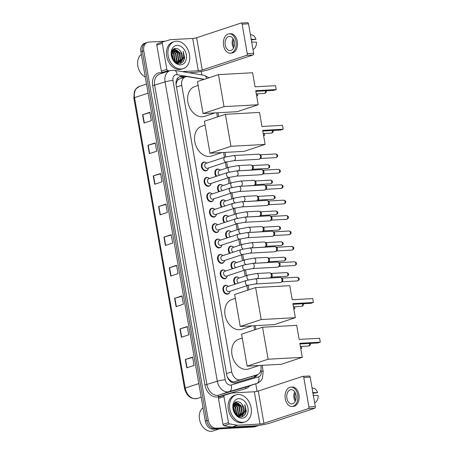 <?xml version="1.0" encoding="UTF-8"?>
<svg xmlns="http://www.w3.org/2000/svg" width="454" height="454" viewBox="0 0 454 454"><rect width="100%" height="100%" fill="white"/><g stroke="black" fill="none" stroke-linecap="round" stroke-linejoin="round"><path stroke-width="0.68" d="M216.11 176.356A4.557 3.365 -108.3 0 1 216.921 169.177A4.557 3.365 -108.3 0 1 217.574 169.053A4.557 3.365 -108.3 0 1 219.072 169.382M218.8 191.77A4.557 3.365 -108.3 0 1 219.611 184.585A4.557 3.365 -108.3 0 1 220.264 184.466A4.557 3.365 -108.3 0 1 221.762 184.795M221.49 207.177A4.557 3.365 -108.3 0 1 222.301 199.998A4.557 3.365 -108.3 0 1 222.954 199.874A4.557 3.365 -108.3 0 1 224.452 200.203M224.18 222.591A4.557 3.365 -108.3 0 1 224.991 215.412A4.557 3.365 -108.3 0 1 225.644 215.287A4.557 3.365 -108.3 0 1 227.142 215.616M226.869 238.004A4.557 3.365 -108.3 0 1 227.681 230.825A4.557 3.365 -108.3 0 1 228.334 230.7A4.557 3.365 -108.3 0 1 229.832 231.029M229.559 253.411A4.557 3.365 -108.3 0 1 230.371 246.233A4.557 3.365 -108.3 0 1 231.024 246.113A4.557 3.365 -108.3 0 1 232.522 246.437M232.249 268.825A4.557 3.365 -108.3 0 1 233.061 261.646A4.557 3.365 -108.3 0 1 233.714 261.521A4.557 3.365 -108.3 0 1 235.212 261.85M234.939 284.238A4.557 3.365 -108.3 0 1 235.751 277.059A4.557 3.365 -108.3 0 1 236.403 276.934A4.557 3.365 -108.3 0 1 237.902 277.263M210.611 184.761A4.557 3.365 -108.3 0 1 209.005 186.202A4.557 3.365 -108.3 0 1 208.352 186.327A4.557 3.365 -108.3 0 1 204.255 182.502A4.557 3.365 -108.3 0 1 206.144 177.548A4.557 3.365 -108.3 0 1 206.797 177.429A4.557 3.365 -108.3 0 1 208.295 177.752M213.301 200.169A4.557 3.365 -108.3 0 1 211.695 201.616A4.557 3.365 -108.3 0 1 211.042 201.741A4.557 3.365 -108.3 0 1 206.945 197.916A4.557 3.365 -108.3 0 1 208.834 192.961A4.557 3.365 -108.3 0 1 209.487 192.837A4.557 3.365 -108.3 0 1 210.985 193.166M215.991 215.582A4.557 3.365 -108.3 0 1 214.384 217.029A4.557 3.365 -108.3 0 1 213.732 217.154A4.557 3.365 -108.3 0 1 209.635 213.323A4.557 3.365 -108.3 0 1 211.524 208.375A4.557 3.365 -108.3 0 1 212.177 208.25A4.557 3.365 -108.3 0 1 213.675 208.579M218.68 230.995A4.557 3.365 -108.3 0 1 217.074 232.442A4.557 3.365 -108.3 0 1 216.422 232.561A4.557 3.365 -108.3 0 1 212.324 228.737A4.557 3.365 -108.3 0 1 214.214 223.782A4.557 3.365 -108.3 0 1 214.867 223.663A4.557 3.365 -108.3 0 1 216.365 223.992M207.921 169.348A4.557 3.365 -108.3 0 1 206.315 170.795A4.557 3.365 -108.3 0 1 205.662 170.914A4.557 3.365 -108.3 0 1 201.565 167.089A4.557 3.365 -108.3 0 1 203.454 162.14A4.557 3.365 -108.3 0 1 204.107 162.016A4.557 3.365 -108.3 0 1 205.605 162.345M221.37 246.403A4.557 3.365 -108.3 0 1 219.764 247.85A4.557 3.365 -108.3 0 1 219.112 247.975A4.557 3.365 -108.3 0 1 215.014 244.15A4.557 3.365 -108.3 0 1 216.904 239.196A4.557 3.365 -108.3 0 1 217.557 239.071A4.557 3.365 -108.3 0 1 219.055 239.4M224.06 261.816A4.557 3.365 -108.3 0 1 222.454 263.263A4.557 3.365 -108.3 0 1 221.802 263.388A4.557 3.365 -108.3 0 1 217.704 259.563A4.557 3.365 -108.3 0 1 219.594 254.609A4.557 3.365 -108.3 0 1 220.247 254.484A4.557 3.365 -108.3 0 1 221.745 254.813M226.75 277.229A4.557 3.365 -108.3 0 1 225.144 278.677A4.557 3.365 -108.3 0 1 224.492 278.796A4.557 3.365 -108.3 0 1 220.394 274.971A4.557 3.365 -108.3 0 1 222.284 270.022A4.557 3.365 -108.3 0 1 222.937 269.897A4.557 3.365 -108.3 0 1 224.435 270.226M229.44 292.643A4.557 3.365 -108.3 0 1 227.834 294.09A4.557 3.365 -108.3 0 1 227.182 294.209A4.557 3.365 -108.3 0 1 223.084 290.384A4.557 3.365 -108.3 0 1 224.974 285.43A4.557 3.365 -108.3 0 1 225.627 285.311A4.557 3.365 -108.3 0 1 227.125 285.634M203.982 79.422L187.82 76.709A8.547 6.311 71.7 0 0 186.685 76.641A8.547 6.311 71.7 0 0 185.459 76.874A8.547 6.311 71.7 0 0 181.742 85.341L231.75 371.866A8.547 6.311 71.7 0 0 240.694 379.669L257.083 374.805A8.547 6.311 71.7 0 0 257.219 374.766A8.547 6.311 71.7 0 0 260.937 366.299L260.783 365.408M227.965 378.432A2.849 2.105 71.7 0 0 229.003 379.283L230.564 380.679C231.909 381.718 233.311 382.035 234.769 381.632L257.219 374.766M185.459 76.874L179.682 78.786L178.059 79.847L177.003 81.351A2.849 2.105 71.7 0 0 176.146 83.984A8.547 1.129 170.1 0 0 176.021 83.99M176.146 83.984L176.175 84.126A8.547 6.311 -108.3 0 1 177.003 81.351M229.003 379.283A8.547 6.311 -108.3 0 1 227.227 376.65L227.25 376.792A2.849 2.105 71.7 0 0 227.272 376.888M227.085 376.343L227.227 376.65M254.581 329.865L253.86 325.739M247.657 290.197L246.874 285.691M245.188 276.038L244.184 270.283M242.498 260.624L241.494 254.87M239.808 245.217L238.804 239.457M237.119 229.803L236.114 224.043M234.429 214.39L233.424 208.636M231.739 198.977L230.734 193.222M229.049 183.569L228.044 177.809M226.359 168.156L225.354 162.401M224.463 157.294L223.623 152.482M217.421 116.939L216.7 112.813M185.26 76.942L182.236 76.431A8.547 6.311 71.7 0 0 181.101 76.368A8.547 6.311 71.7 0 0 179.875 76.595A8.547 6.311 71.7 0 0 176.158 85.063L226.745 374.936A8.547 6.311 71.7 0 0 235.694 382.739L254.541 377.143A8.547 6.311 71.7 0 0 254.677 377.104A8.547 6.311 71.7 0 0 257.554 374.641M179.165 76.896A8.547 6.311 -108.3 0 1 179.642 76.851A8.547 6.311 -108.3 0 1 180.777 76.913L183.796 77.424M258.689 425.426A8.547 6.311 -108.3 0 1 257.906 425.767A8.547 6.311 -108.3 0 1 256.68 426L216.138 428.23A8.547 6.311 -108.3 0 1 208.278 420.239L143.799 50.803A8.547 6.311 -108.3 0 1 147.522 42.335A8.547 6.311 -108.3 0 1 148.747 42.103L165.199 41.2M201.27 71.448L201.871 74.921M255.778 383.8L257.1 391.354M257.906 425.767L254.989 426.732A8.547 6.311 -108.3 0 1 253.763 426.964L213.215 429.195A8.547 6.311 -108.3 0 1 205.361 421.204L140.882 51.767L142.34 51.285A8.547 6.311 -108.3 0 1 146.063 42.818A8.547 6.311 -108.3 0 0 142.34 51.285L206.82 420.722L142.34 51.285L143.799 50.803M213.215 429.195L214.68 428.712A8.547 6.311 -108.3 0 1 206.82 420.722A8.547 6.311 -108.3 0 0 214.68 428.712L255.222 426.482L214.68 428.712L216.138 428.23M256.448 426.249A8.547 6.311 -108.3 0 1 255.222 426.482A8.547 6.311 -108.3 0 0 256.448 426.249M256.084 375.14A8.547 6.311 -108.3 0 1 253.701 377.393M241.92 412.175A11.395 8.416 71.7 0 0 238.515 403.362M180.255 58.872A11.395 8.416 71.7 0 0 176.856 50.065M186.764 367.854L194.057 365.442L192.604 357.094L185.306 359.506L186.764 367.854M192.661 357.417L185.584 359.42A2.281 0.301 170.1 0 0 185.306 359.506M181.424 337.254L188.716 334.842L187.264 326.494L179.966 328.906L181.424 337.254M187.32 326.818L180.244 328.821A2.281 0.301 170.1 0 0 179.966 328.906M176.084 306.654L183.376 304.242L181.923 295.894L174.625 298.306L176.084 306.654M181.98 296.218L174.904 298.221A2.281 0.301 170.1 0 0 174.625 298.306M170.744 276.049L178.036 273.637L176.583 265.295L169.285 267.707L170.744 276.049M176.634 265.613L169.563 267.622A2.281 0.301 170.1 0 0 169.285 267.707M144.037 123.045L151.335 120.633L149.877 112.291L142.579 114.703L144.037 123.045M149.933 112.609L142.862 114.618A2.281 0.301 170.1 0 0 142.579 114.703M149.377 153.645L156.675 151.233L155.217 142.891L147.925 145.303L149.377 153.645M155.274 143.209L148.203 145.218A2.281 0.301 170.1 0 0 147.925 145.303M154.718 184.25L162.016 181.838L160.557 173.49L153.265 175.902L154.718 184.25M160.614 173.814L153.543 175.817A2.281 0.301 170.1 0 0 153.265 175.902M160.058 214.85L167.356 212.438L165.897 204.09L158.605 206.502L160.058 214.85M165.954 204.413L158.883 206.417A2.281 0.301 170.1 0 0 158.605 206.502M165.398 245.449L172.696 243.038L171.237 234.69L163.945 237.102L165.398 245.449M171.294 235.013L164.223 237.016A2.281 0.301 170.1 0 0 163.945 237.102M140.882 51.767A8.547 6.311 -108.3 0 1 144.599 43.3L147.522 42.335M163.832 72.663L162.47 72.43A1.424 1.05 -108.3 0 1 161.352 71.113L166.822 69.303L162.282 43.289L156.812 45.099A1.424 1.05 -108.3 0 1 157.43 43.686A1.424 1.05 -108.3 0 1 157.453 43.68L162.878 41.887M161.352 71.113L156.812 45.099M188.949 72.748L192.837 72.538A11.395 1.504 170.1 0 0 208.67 69.655L252.992 55.002L246.59 55.354L202.268 70.007A2.849 0.375 -9.9 0 1 198.313 70.728L182.19 71.613M247.362 22.734A1.424 0.942 86.8 0 1 247.526 22.7A1.424 0.942 86.8 0 1 248.514 23.818L242.113 24.175A1.424 0.942 -93.2 0 0 241.125 23.052A1.424 0.942 -93.2 0 0 240.961 23.086L196.639 37.739A2.849 0.375 -9.9 0 1 192.678 38.459L170.363 39.685A1.424 1.05 71.7 0 0 170.182 39.719L162.924 41.87A1.424 1.05 71.7 0 0 162.901 41.881A1.424 1.05 71.7 0 0 162.282 43.289M246.59 55.354A1.424 0.942 -93.2 0 0 247.26 53.663L253.661 53.311L248.514 23.818M253.661 53.311A1.424 0.942 86.8 0 1 252.992 55.002M247.26 53.663L242.113 24.175M166.822 69.303A1.424 1.05 71.7 0 0 167.94 70.625L169.302 70.852M234.36 41.978A7.122 4.71 -93.2 0 0 229.406 36.377A7.122 4.71 -93.2 0 0 225.241 44.991A7.122 4.71 -93.2 0 0 230.189 50.598A7.122 4.71 -93.2 0 0 234.36 41.978M233.061 38.579A7.122 4.71 -93.2 0 0 232.283 44.605A7.122 4.71 -93.2 0 0 233.577 48.005M251.323 39.924L255.977 39.356L250.869 39.282M233.691 39.742A5.698 3.768 -93.2 0 0 233.191 44.305A5.698 3.768 -93.2 0 0 234.077 46.779M230.331 53.158L231.614 53.09A9.687 6.407 -93.2 0 0 237.283 41.365A9.687 6.407 -93.2 0 0 230.547 33.744L229.264 33.817A9.687 6.407 -93.2 0 0 223.595 45.536A9.687 6.407 -93.2 0 0 230.331 53.158A9.687 6.407 -93.2 0 0 236.001 41.439A9.687 6.407 -93.2 0 0 229.264 33.817M251.357 42.063L256.465 42.143A7.406 4.898 -93.2 0 1 253.718 49.083L252.974 49.373M255.977 39.356A7.406 4.898 -93.2 0 0 252.174 34.992L250.387 34.532M145.286 77.01A12.82 9.466 -108.3 0 1 137.84 66.012A12.82 9.466 -108.3 0 1 141.342 54.406M181.242 69.019A14.244 10.521 -108.3 0 1 168.434 57.062A14.244 10.521 -108.3 0 1 174.342 41.586A14.244 10.521 -108.3 0 1 176.385 41.2A14.244 10.521 -108.3 0 1 189.193 53.152A14.244 10.521 -108.3 0 1 183.285 68.633A14.244 10.521 -108.3 0 1 181.242 69.019M183.285 68.633L181.827 69.116A14.244 10.521 -108.3 0 1 179.784 69.502A14.244 10.521 -108.3 0 1 166.976 57.545A14.244 10.521 -108.3 0 1 172.883 42.069L174.342 41.586M184.608 57.647L183.144 51.319C184.449 55.502 183.728 58.833 180.981 61.313A7.122 5.261 -108.3 0 0 180.698 51.529C179.347 49.526 177.752 48.487 175.908 48.425C168.332 48.135 171.521 64.383 179.165 63.571C182.196 63.288 184.012 61.313 184.608 57.647M177.117 45.372A9.971 7.36 -108.3 0 1 186.282 54.696A9.971 7.36 -108.3 0 1 180.516 64.848A9.971 7.36 -108.3 0 1 171.345 55.519A9.971 7.36 -108.3 0 1 177.117 45.372M177.043 63.185L177.707 62.862M177.917 62.731L180.068 59.644L179.16 52.59L174.234 49.265L173.496 49.373M177.281 63.117L177.951 62.834M178.161 62.714L180.522 59.497L179.614 52.437L174.694 49.117L173.173 49.531M176.884 62.663L178.246 60.246L177.332 53.192L172.843 49.878M177.151 62.697L178.7 60.098L177.792 53.044L172.985 49.719M175.766 62.334L176.419 60.853L175.511 53.799L172.236 50.763M176.056 62.448L176.878 60.7L175.965 53.646L172.389 50.508M174.557 61.579L173.689 54.401L171.708 52.102M174.858 61.858L174.143 54.247L171.828 51.716M173.11 59.82L171.436 54.332M173.519 60.41L172.321 54.849L171.453 53.623M173.269 49.441L173.723 49.293M176.118 62.748L178.649 62.663L180.981 61.313M174.955 61.937L178.03 62.726L179.109 62.516M178.876 62.584L181.895 59.043L180.698 51.529M173.712 60.654L172.162 54.384L171.476 53.362M175.227 62.085L173.984 53.782L171.97 51.33M178.291 62.448L178.808 61.137L177.633 52.573L174.387 49.265M174.205 49.168L173.854 49.004M180.187 63.441L182.514 59.707M175.045 61.988L175.306 60.138M172.861 52.562L171.89 51.535M174.682 51.96L172.645 50.127M176.51 51.353L174.047 49.282M180.005 63.481L182.167 60.2M182.786 61.903L184.052 59.4L183.144 51.319M215.003 112.904L204.561 116.36A15.669 11.571 -108.3 0 1 202.308 116.78A15.669 11.571 -108.3 0 1 188.223 103.631A15.669 11.571 -108.3 0 1 194.721 86.606L198.165 85.465M255.738 90.698L276.225 89.569L275.544 85.675L255.057 86.805L252.606 72.753L218.459 74.638L224.043 106.628L258.19 104.749L255.738 90.698M255.852 91.368L273.779 90.38L276.225 89.569L275.544 85.675M258.19 104.749L237.215 111.684L203.069 113.562L197.484 81.572L218.459 74.638M224.043 106.628L203.069 113.562M256.669 96.038L257.69 95.698L256.618 95.754M257.407 93.819L257.69 95.698L257.361 93.819M221.927 152.578L211.485 156.028A15.669 11.571 -108.3 0 1 209.232 156.454A15.669 11.571 -108.3 0 1 195.146 143.299A15.669 11.571 -108.3 0 1 201.644 126.274L205.089 125.134M262.662 130.372L283.148 129.242L282.467 125.344L261.981 126.473L259.529 112.427L225.383 114.306L230.967 146.296L265.113 144.417L262.662 130.372M262.775 131.036L280.703 130.048L283.148 129.242L282.467 125.344M265.113 144.417L244.138 151.352L209.992 153.231L204.408 121.241L225.383 114.306M230.967 146.296L209.992 153.231M263.592 135.706L264.614 135.366L263.541 135.428M264.33 133.487L264.614 135.366L264.285 133.493M252.169 325.83L241.721 329.286A15.669 11.571 -108.3 0 1 239.474 329.706A15.669 11.571 -108.3 0 1 225.383 316.557A15.669 11.571 -108.3 0 1 231.886 299.532L235.325 298.391M292.898 303.624L313.385 302.495L312.704 298.601L292.217 299.731L289.766 285.679L255.625 287.564L261.203 319.554L295.35 317.675L292.898 303.624M293.012 304.294L310.939 303.306L313.385 302.495L312.704 298.601M295.35 317.675L274.375 324.61L240.228 326.488L234.644 294.498L255.625 287.564M261.203 319.554L240.228 326.488M293.829 308.964L294.85 308.624L293.778 308.68M294.572 306.745L294.85 308.624L294.527 306.745M259.092 365.504L248.644 368.954A15.669 11.571 -108.3 0 1 246.397 369.38A15.669 11.571 -108.3 0 1 232.306 356.225A15.669 11.571 -108.3 0 1 238.81 339.2L242.249 338.06M299.822 343.298L320.308 342.168L319.627 338.27L299.141 339.399L296.689 325.353L262.548 327.232L268.127 359.222L302.273 357.343L299.822 343.298M299.935 343.962L317.862 342.974L320.308 342.168L319.627 338.27M302.273 357.343L281.298 364.278L247.152 366.157L241.568 334.167L262.548 327.232M268.127 359.222L247.152 366.157M300.752 348.632L301.774 348.292L300.701 348.354M301.496 346.413L301.774 348.292L301.45 346.419M226.631 161.976L207.512 168.298A2.565 1.895 -108.3 0 1 207.143 168.366A2.565 1.895 -108.3 0 1 204.839 166.215A2.565 1.895 -108.3 0 1 205.906 163.429L225.019 157.107A2.565 1.895 -108.3 0 0 223.936 159.808A2.565 1.895 -108.3 0 0 226.262 162.05A2.565 1.895 -108.3 0 0 226.631 161.976L233.878 160.665L258.933 159.28A2.565 1.697 86.8 0 0 259.228 159.223A2.565 1.697 86.8 0 0 259.546 159.07A2.565 1.697 86.8 0 0 260.431 156.182A2.565 1.697 86.8 0 0 259.285 154.309A2.565 1.697 86.8 0 0 258.649 154.161L233.6 155.54A2.565 1.697 86.8 0 1 235.382 157.561A2.565 1.697 86.8 0 1 235.405 157.72A2.565 1.697 86.8 0 1 233.878 160.665M208.454 167.986A4.273 3.155 -108.3 0 1 206.593 170.403A4.273 3.155 -108.3 0 1 205.98 170.517A4.273 3.155 -108.3 0 1 202.138 166.93A4.273 3.155 -108.3 0 1 203.908 162.288A4.273 3.155 -108.3 0 1 204.521 162.174A4.273 3.155 -108.3 0 1 206.842 163.117M259.285 154.309L260.426 154.905A1.85 1.226 86.8 0 1 261.26 156.261A1.85 1.226 86.8 0 1 260.619 158.344L259.546 159.07M227.709 172.52L236.29 170.954A2.565 1.697 86.8 0 1 238.072 172.968A2.565 1.697 86.8 0 1 238.095 173.127A2.565 1.697 86.8 0 1 236.568 176.073L229.315 177.389L210.202 183.711A2.565 1.895 -108.3 0 1 209.833 183.779A2.565 1.895 -108.3 0 1 207.529 181.628A2.565 1.895 -108.3 0 1 208.596 178.842L227.709 172.52A2.565 1.895 -108.3 0 0 226.625 175.216A2.565 1.895 -108.3 0 0 228.952 177.457A2.565 1.895 -108.3 0 0 229.315 177.389L230.32 183.149M211.138 183.399A4.273 3.155 -108.3 0 1 209.283 185.817A4.273 3.155 -108.3 0 1 208.67 185.93A4.273 3.155 -108.3 0 1 204.828 182.343A4.273 3.155 -108.3 0 1 206.598 177.701A4.273 3.155 -108.3 0 1 207.211 177.582A4.273 3.155 -108.3 0 1 209.532 178.53M236.29 170.954L261.339 169.575A2.565 1.697 86.8 0 1 261.975 169.717A2.565 1.697 86.8 0 1 263.121 171.589A2.565 1.697 86.8 0 1 262.236 174.484A2.565 1.697 86.8 0 1 261.918 174.637A2.565 1.697 86.8 0 1 261.623 174.694L236.568 176.073M261.975 169.717L263.116 170.318A1.85 1.226 86.8 0 1 263.95 171.669A1.85 1.226 86.8 0 1 263.309 173.757L262.236 174.484M230.399 187.933L238.98 186.367A2.565 1.697 86.8 0 1 240.762 188.382A2.565 1.697 86.8 0 1 240.785 188.541A2.565 1.697 86.8 0 1 239.258 191.486L232.005 192.802L212.892 199.119A2.565 1.895 -108.3 0 1 212.523 199.187A2.565 1.895 -108.3 0 1 210.219 197.036A2.565 1.895 -108.3 0 1 211.286 194.25L230.399 187.933A2.565 1.895 -108.3 0 0 229.315 190.629A2.565 1.895 -108.3 0 0 231.642 192.871A2.565 1.895 -108.3 0 0 232.005 192.802L233.01 198.557M213.828 198.812A4.273 3.155 -108.3 0 1 211.973 201.224A4.273 3.155 -108.3 0 1 211.36 201.343A4.273 3.155 -108.3 0 1 207.518 197.757A4.273 3.155 -108.3 0 1 209.288 193.109A4.273 3.155 -108.3 0 1 209.901 192.995A4.273 3.155 -108.3 0 1 212.222 193.943M238.98 186.367L264.029 184.988A2.565 1.697 86.8 0 1 264.665 185.13A2.565 1.697 86.8 0 1 265.811 187.003A2.565 1.697 86.8 0 1 264.926 189.891A2.565 1.697 86.8 0 1 264.608 190.05A2.565 1.697 86.8 0 1 264.313 190.107L239.258 191.486M264.665 185.13L265.806 185.731A1.85 1.226 86.8 0 1 266.64 187.082A1.85 1.226 86.8 0 1 265.999 189.17L264.926 189.891M233.089 203.347L241.67 201.775A2.565 1.697 86.8 0 1 243.452 203.795A2.565 1.697 86.8 0 1 243.475 203.954A2.565 1.697 86.8 0 1 241.948 206.899L234.695 208.21L215.582 214.532A2.565 1.895 -108.3 0 1 215.213 214.6A2.565 1.895 -108.3 0 1 212.909 212.449A2.565 1.895 -108.3 0 1 213.976 209.663L233.089 203.347A2.565 1.895 -108.3 0 0 232.005 206.042A2.565 1.895 -108.3 0 0 234.332 208.284A2.565 1.895 -108.3 0 0 234.695 208.21L235.7 213.97M216.518 214.22A4.273 3.155 -108.3 0 1 214.663 216.637A4.273 3.155 -108.3 0 1 214.05 216.751A4.273 3.155 -108.3 0 1 210.208 213.164A4.273 3.155 -108.3 0 1 211.978 208.522A4.273 3.155 -108.3 0 1 212.591 208.409A4.273 3.155 -108.3 0 1 214.912 209.351M241.67 201.775L266.719 200.396A2.565 1.697 86.8 0 1 267.355 200.543A2.565 1.697 86.8 0 1 268.501 202.416A2.565 1.697 86.8 0 1 267.616 205.304A2.565 1.697 86.8 0 1 267.298 205.463A2.565 1.697 86.8 0 1 267.003 205.52L241.948 206.899M267.355 200.543L268.496 201.145A1.85 1.226 86.8 0 1 269.33 202.495A1.85 1.226 86.8 0 1 268.689 204.584L267.616 205.304M235.779 218.754L244.36 217.188A2.565 1.697 86.8 0 1 246.142 219.208A2.565 1.697 86.8 0 1 246.164 219.367A2.565 1.697 86.8 0 1 244.638 222.307L237.385 223.623L218.272 229.945A2.565 1.895 -108.3 0 1 217.903 230.013A2.565 1.895 -108.3 0 1 215.599 227.863A2.565 1.895 -108.3 0 1 216.66 225.076L235.779 218.754A2.565 1.895 -108.3 0 0 234.695 221.456A2.565 1.895 -108.3 0 0 237.022 223.691A2.565 1.895 -108.3 0 0 237.385 223.623L238.39 229.383M219.208 229.633A4.273 3.155 -108.3 0 1 217.352 232.051A4.273 3.155 -108.3 0 1 216.74 232.164A4.273 3.155 -108.3 0 1 212.898 228.578A4.273 3.155 -108.3 0 1 214.668 223.936A4.273 3.155 -108.3 0 1 215.281 223.816A4.273 3.155 -108.3 0 1 217.602 224.764M244.36 217.188L269.409 215.809A2.565 1.697 86.8 0 1 270.039 215.951A2.565 1.697 86.8 0 1 271.191 217.824A2.565 1.697 86.8 0 1 270.306 220.718A2.565 1.697 86.8 0 1 269.988 220.871A2.565 1.697 86.8 0 1 269.693 220.928L244.638 222.307M270.039 215.951L271.186 216.552A1.85 1.226 86.8 0 1 272.02 217.909A1.85 1.226 86.8 0 1 271.373 219.991L270.306 220.718M238.469 234.168L247.05 232.601A2.565 1.697 86.8 0 1 248.832 234.616A2.565 1.697 86.8 0 1 248.854 234.775A2.565 1.697 86.8 0 1 247.328 237.72L240.075 239.037L220.962 245.353A2.565 1.895 -108.3 0 1 220.593 245.427A2.565 1.895 -108.3 0 1 218.289 243.27A2.565 1.895 -108.3 0 1 219.35 240.484L238.469 234.168A2.565 1.895 -108.3 0 0 237.385 236.863A2.565 1.895 -108.3 0 0 239.712 239.105A2.565 1.895 -108.3 0 0 240.075 239.037L241.08 244.797M221.898 245.047A4.273 3.155 -108.3 0 1 220.042 247.458A4.273 3.155 -108.3 0 1 219.424 247.578A4.273 3.155 -108.3 0 1 215.582 243.991A4.273 3.155 -108.3 0 1 217.358 239.349A4.273 3.155 -108.3 0 1 217.971 239.23A4.273 3.155 -108.3 0 1 220.292 240.177M247.05 232.601L272.099 231.222A2.565 1.697 86.8 0 1 272.729 231.364A2.565 1.697 86.8 0 1 273.881 233.237A2.565 1.697 86.8 0 1 272.996 236.125A2.565 1.697 86.8 0 1 272.678 236.284A2.565 1.697 86.8 0 1 272.383 236.341L247.328 237.72M272.729 231.364L273.875 231.966A1.85 1.226 86.8 0 1 274.71 233.316A1.85 1.226 86.8 0 1 274.063 235.405L272.996 236.125M241.159 249.581L249.74 248.015A2.565 1.697 86.8 0 1 251.522 250.029A2.565 1.697 86.8 0 1 251.544 250.188A2.565 1.697 86.8 0 1 250.018 253.133L242.765 254.45L223.652 260.766A2.565 1.895 -108.3 0 1 223.283 260.834A2.565 1.895 -108.3 0 1 220.979 258.684A2.565 1.895 -108.3 0 1 222.04 255.897L241.159 249.581A2.565 1.895 -108.3 0 0 240.075 252.276A2.565 1.895 -108.3 0 0 242.402 254.518A2.565 1.895 -108.3 0 0 242.765 254.45L243.77 260.204M224.588 260.46A4.273 3.155 -108.3 0 1 222.727 262.872A4.273 3.155 -108.3 0 1 222.114 262.991A4.273 3.155 -108.3 0 1 218.272 259.404A4.273 3.155 -108.3 0 1 220.048 254.756A4.273 3.155 -108.3 0 1 220.661 254.643A4.273 3.155 -108.3 0 1 222.982 255.591M249.74 248.015L274.789 246.63A2.565 1.697 86.8 0 1 275.419 246.777A2.565 1.697 86.8 0 1 276.571 248.65A2.565 1.697 86.8 0 1 275.686 251.539A2.565 1.697 86.8 0 1 275.368 251.698A2.565 1.697 86.8 0 1 275.073 251.754L250.018 253.133M275.419 246.777L276.565 247.379A1.85 1.226 86.8 0 1 277.4 248.73A1.85 1.226 86.8 0 1 276.753 250.818L275.686 251.539M245.455 269.858L226.342 276.18A2.565 1.895 -108.3 0 1 225.973 276.248A2.565 1.895 -108.3 0 1 223.669 274.097A2.565 1.895 -108.3 0 1 224.73 271.31L243.849 264.988A2.565 1.895 -108.3 0 0 242.765 267.69A2.565 1.895 -108.3 0 0 245.086 269.931A2.565 1.895 -108.3 0 0 245.455 269.858L252.708 268.547L277.763 267.162A2.565 1.697 86.8 0 0 278.058 267.105A2.565 1.697 86.8 0 0 278.376 266.952A2.565 1.697 86.8 0 0 279.261 264.063A2.565 1.697 86.8 0 0 278.109 262.191A2.565 1.697 86.8 0 0 277.479 262.043L252.424 263.422A2.565 1.697 86.8 0 1 254.212 265.442A2.565 1.697 86.8 0 1 254.234 265.601A2.565 1.697 86.8 0 1 252.708 268.547M227.278 275.867A4.273 3.155 -108.3 0 1 225.417 278.285A4.273 3.155 -108.3 0 1 224.804 278.398A4.273 3.155 -108.3 0 1 220.962 274.812A4.273 3.155 -108.3 0 1 222.738 270.17A4.273 3.155 -108.3 0 1 223.351 270.056A4.273 3.155 -108.3 0 1 225.672 270.998M278.109 262.191L279.255 262.787A1.85 1.226 86.8 0 1 280.084 264.143A1.85 1.226 86.8 0 1 279.443 266.231L278.376 266.952M246.539 280.402L255.114 278.835A2.565 1.697 86.8 0 1 256.902 280.856A2.565 1.697 86.8 0 1 256.924 281.009A2.565 1.697 86.8 0 1 255.398 283.954L248.145 285.271L229.032 291.593A2.565 1.895 -108.3 0 1 228.663 291.661A2.565 1.895 -108.3 0 1 226.359 289.51A2.565 1.895 -108.3 0 1 227.42 286.724L246.539 280.402A2.565 1.895 -108.3 0 0 245.455 283.097A2.565 1.895 -108.3 0 0 247.776 285.339A2.565 1.895 -108.3 0 0 248.145 285.271L248.928 289.777M229.968 291.281A4.273 3.155 -108.3 0 1 228.107 293.698A4.273 3.155 -108.3 0 1 227.494 293.812A4.273 3.155 -108.3 0 1 223.652 290.225A4.273 3.155 -108.3 0 1 225.428 285.583A4.273 3.155 -108.3 0 1 226.041 285.464A4.273 3.155 -108.3 0 1 228.362 286.412M255.114 278.835L280.169 277.456A2.565 1.697 86.8 0 1 280.799 277.598A2.565 1.697 86.8 0 1 281.951 279.471A2.565 1.697 86.8 0 1 281.066 282.365A2.565 1.697 86.8 0 1 280.748 282.519A2.565 1.697 86.8 0 1 280.453 282.575L255.398 283.954M280.799 277.598L281.945 278.2A1.85 1.226 86.8 0 1 282.774 279.55A1.85 1.226 86.8 0 1 282.133 281.639L281.066 282.365M219.679 175.176A2.565 1.895 -108.3 0 1 218.209 172.656A2.565 1.895 -108.3 0 1 219.367 170.466L229.219 167.208A2.565 1.895 -108.3 0 0 228.135 169.909A2.565 1.895 -108.3 0 0 229.65 171.981M238.083 170.766A2.565 1.697 86.8 0 0 238.378 170.71A2.565 1.697 86.8 0 0 239.604 167.821A2.565 1.697 86.8 0 0 237.8 165.642L250.733 164.933A2.565 1.697 86.8 0 1 251.363 165.074A2.565 1.697 86.8 0 1 252.566 167.395A2.565 1.697 86.8 0 1 251.624 169.836A2.565 1.697 86.8 0 1 251.306 169.995A2.565 1.697 86.8 0 1 251.011 170.051L236.057 170.965M216.7 176.158A4.273 3.155 -108.3 0 1 217.375 169.325A4.273 3.155 -108.3 0 1 217.988 169.211A4.273 3.155 -108.3 0 1 220.309 170.154M251.363 165.074L252.503 165.676A1.85 1.226 86.8 0 1 253.338 167.027A1.85 1.226 86.8 0 1 252.696 169.115L251.624 169.836M222.369 190.584A2.565 1.895 -108.3 0 1 220.899 188.069A2.565 1.895 -108.3 0 1 222.057 185.879L231.909 182.621A2.565 1.895 -108.3 0 0 230.825 185.317A2.565 1.895 -108.3 0 0 232.34 187.388M240.773 186.174A2.565 1.697 86.8 0 0 241.068 186.117A2.565 1.697 86.8 0 0 242.294 183.229A2.565 1.697 86.8 0 0 240.489 181.055L253.423 180.34A2.565 1.697 86.8 0 1 254.053 180.488A2.565 1.697 86.8 0 1 255.256 182.809A2.565 1.697 86.8 0 1 254.314 185.249A2.565 1.697 86.8 0 1 253.996 185.408A2.565 1.697 86.8 0 1 253.701 185.465L238.747 186.378M219.39 191.571A4.273 3.155 -108.3 0 1 220.065 184.738A4.273 3.155 -108.3 0 1 220.678 184.625A4.273 3.155 -108.3 0 1 222.999 185.567M254.053 180.488L255.193 181.089A1.85 1.226 86.8 0 1 256.028 182.44A1.85 1.226 86.8 0 1 255.386 184.528L254.314 185.249M225.059 205.997A2.565 1.895 -108.3 0 1 223.589 203.483A2.565 1.895 -108.3 0 1 224.747 201.292L234.599 198.035A2.565 1.895 -108.3 0 0 233.515 200.73A2.565 1.895 -108.3 0 0 235.03 202.802M243.458 201.587A2.565 1.697 86.8 0 0 243.758 201.531A2.565 1.697 86.8 0 0 244.984 198.642A2.565 1.697 86.8 0 0 243.179 196.469L256.113 195.753A2.565 1.697 86.8 0 1 256.743 195.901A2.565 1.697 86.8 0 1 257.946 198.222A2.565 1.697 86.8 0 1 257.004 200.662A2.565 1.697 86.8 0 1 256.686 200.816A2.565 1.697 86.8 0 1 256.391 200.872L241.437 201.792M222.08 206.984A4.273 3.155 -108.3 0 1 222.755 200.152A4.273 3.155 -108.3 0 1 223.368 200.032A4.273 3.155 -108.3 0 1 225.689 200.98M256.743 195.901L257.883 196.497A1.85 1.226 86.8 0 1 258.718 197.853A1.85 1.226 86.8 0 1 258.076 199.942L257.004 200.662M227.749 221.41A2.565 1.895 -108.3 0 1 226.279 218.89A2.565 1.895 -108.3 0 1 227.437 216.7L237.289 213.442A2.565 1.895 -108.3 0 0 236.205 216.144A2.565 1.895 -108.3 0 0 237.72 218.215M246.147 217.001A2.565 1.697 86.8 0 0 246.448 216.944A2.565 1.697 86.8 0 0 247.674 214.055A2.565 1.697 86.8 0 0 245.869 211.876L258.803 211.167A2.565 1.697 86.8 0 1 259.433 211.309A2.565 1.697 86.8 0 1 260.636 213.635A2.565 1.697 86.8 0 1 259.694 216.076A2.565 1.697 86.8 0 1 259.376 216.229A2.565 1.697 86.8 0 1 259.081 216.286L244.127 217.205M224.77 222.398A4.273 3.155 -108.3 0 1 225.445 215.559A4.273 3.155 -108.3 0 1 226.058 215.446A4.273 3.155 -108.3 0 1 228.379 216.393M259.433 211.309L260.573 211.91A1.85 1.226 86.8 0 1 261.408 213.267A1.85 1.226 86.8 0 1 260.766 215.349L259.694 216.076M230.439 236.823A2.565 1.895 -108.3 0 1 228.969 234.304A2.565 1.895 -108.3 0 1 230.127 232.113L239.979 228.856A2.565 1.895 -108.3 0 0 238.895 231.551A2.565 1.895 -108.3 0 0 240.41 233.628M248.837 232.408A2.565 1.697 86.8 0 0 249.138 232.352A2.565 1.697 86.8 0 0 250.364 229.469A2.565 1.697 86.8 0 0 248.559 227.289L261.487 226.58A2.565 1.697 86.8 0 1 262.123 226.722A2.565 1.697 86.8 0 1 263.326 229.043A2.565 1.697 86.8 0 1 262.384 231.483A2.565 1.697 86.8 0 1 262.066 231.642A2.565 1.697 86.8 0 1 261.771 231.699L246.817 232.613M227.46 237.805A4.273 3.155 -108.3 0 1 228.135 230.972A4.273 3.155 -108.3 0 1 228.748 230.859A4.273 3.155 -108.3 0 1 231.069 231.801M262.123 226.722L263.263 227.323A1.85 1.226 86.8 0 1 264.097 228.674A1.85 1.226 86.8 0 1 263.456 230.763L262.384 231.483M233.129 252.231A2.565 1.895 -108.3 0 1 231.659 249.717A2.565 1.895 -108.3 0 1 232.817 247.526L242.669 244.269A2.565 1.895 -108.3 0 0 241.585 246.965A2.565 1.895 -108.3 0 0 243.1 249.036M251.527 247.822A2.565 1.697 86.8 0 0 251.828 247.765A2.565 1.697 86.8 0 0 253.054 244.876A2.565 1.697 86.8 0 0 251.249 242.703L264.177 241.988A2.565 1.697 86.8 0 1 264.813 242.135A2.565 1.697 86.8 0 1 266.016 244.456A2.565 1.697 86.8 0 1 265.074 246.897A2.565 1.697 86.8 0 1 264.756 247.055A2.565 1.697 86.8 0 1 264.461 247.112L249.507 248.026M230.144 253.219A4.273 3.155 -108.3 0 1 230.825 246.386A4.273 3.155 -108.3 0 1 231.438 246.267A4.273 3.155 -108.3 0 1 233.759 247.214M264.813 242.135L265.953 242.737A1.85 1.226 86.8 0 1 266.787 244.087A1.85 1.226 86.8 0 1 266.146 246.176L265.074 246.897M235.819 267.644A2.565 1.895 -108.3 0 1 234.349 265.125A2.565 1.895 -108.3 0 1 235.507 262.934L245.359 259.682A2.565 1.895 -108.3 0 0 244.275 262.378A2.565 1.895 -108.3 0 0 245.79 264.449M254.217 263.235A2.565 1.697 86.8 0 0 254.518 263.178A2.565 1.697 86.8 0 0 255.744 260.29A2.565 1.697 86.8 0 0 253.939 258.116L266.867 257.401A2.565 1.697 86.8 0 1 267.502 257.549A2.565 1.697 86.8 0 1 268.706 259.87A2.565 1.697 86.8 0 1 267.764 262.31A2.565 1.697 86.8 0 1 267.446 262.463A2.565 1.697 86.8 0 1 267.151 262.52L252.197 263.439M232.834 268.632A4.273 3.155 -108.3 0 1 233.515 261.793A4.273 3.155 -108.3 0 1 234.128 261.68A4.273 3.155 -108.3 0 1 236.449 262.628M267.502 257.549L268.643 258.144A1.85 1.226 86.8 0 1 269.477 259.501A1.85 1.226 86.8 0 1 268.836 261.583L267.764 262.31M238.509 283.058A2.565 1.895 -108.3 0 1 237.039 280.538A2.565 1.895 -108.3 0 1 238.197 278.347L248.049 275.09A2.565 1.895 -108.3 0 0 246.965 277.791A2.565 1.895 -108.3 0 0 248.48 279.863M256.907 278.648A2.565 1.697 86.8 0 0 257.202 278.591A2.565 1.697 86.8 0 0 258.434 275.703A2.565 1.697 86.8 0 0 256.629 273.524L269.557 272.814A2.565 1.697 86.8 0 1 270.192 272.956A2.565 1.697 86.8 0 1 271.396 275.277A2.565 1.697 86.8 0 1 270.453 277.717A2.565 1.697 86.8 0 1 270.136 277.876A2.565 1.697 86.8 0 1 269.841 277.933L254.887 278.847M235.524 284.045A4.273 3.155 -108.3 0 1 236.205 277.207A4.273 3.155 -108.3 0 1 236.818 277.093A4.273 3.155 -108.3 0 1 239.133 278.041M270.192 272.956L271.333 273.558A1.85 1.226 86.8 0 1 272.167 274.908A1.85 1.226 86.8 0 1 271.526 276.997L270.453 277.717M228.481 422.606A1.424 1.05 71.7 0 0 229.605 423.923L237.47 425.245A1.424 1.05 71.7 0 0 237.658 425.256L232.187 427.066A1.424 1.05 -108.3 0 1 231.994 427.055L224.128 425.733A1.424 1.05 -108.3 0 1 223.01 424.411L228.481 422.606L223.941 396.592L218.47 398.402A1.424 1.05 -108.3 0 1 219.089 396.989A1.424 1.05 -108.3 0 1 219.112 396.983L224.537 395.19M223.01 424.411L218.47 398.402M232.187 427.066L254.501 425.835A11.395 1.504 170.1 0 0 270.329 422.958L314.65 408.305L308.249 408.657L263.927 423.31A2.849 0.375 -9.9 0 1 259.972 424.03L237.658 425.256M309.021 376.031A1.424 0.942 86.8 0 1 309.185 376.003A1.424 0.942 86.8 0 1 310.173 377.121L303.771 377.473A1.424 0.942 -93.2 0 0 302.784 376.355A1.424 0.942 -93.2 0 0 302.619 376.383L258.298 391.036A2.849 0.375 -9.9 0 1 254.336 391.757L232.028 392.988A1.424 1.05 71.7 0 0 231.846 393.016L224.582 395.173A1.424 1.05 71.7 0 0 224.56 395.179A1.424 1.05 71.7 0 0 223.941 396.592M308.249 408.657A1.424 0.942 -93.2 0 0 308.919 406.96L315.32 406.608L310.173 377.121M315.32 406.608A1.424 0.942 86.8 0 1 314.65 408.305M308.919 406.96L303.771 377.473M296.019 395.281A7.122 4.71 -93.2 0 0 291.071 389.674A7.122 4.71 -93.2 0 0 286.9 398.294A7.122 4.71 -93.2 0 0 291.854 403.901A7.122 4.71 -93.2 0 0 296.019 395.281M294.72 391.881A7.122 4.71 -93.2 0 0 293.942 397.908A7.122 4.71 -93.2 0 0 295.242 401.308M312.988 393.226L317.635 392.659L312.534 392.585M295.35 393.045A5.698 3.768 -93.2 0 0 294.856 397.608A5.698 3.768 -93.2 0 0 295.741 400.082M291.99 406.461L293.273 406.387A9.687 6.407 -93.2 0 0 298.942 394.668A9.687 6.407 -93.2 0 0 292.206 387.046L290.929 387.114A9.687 6.407 -93.2 0 0 285.26 398.839A9.687 6.407 -93.2 0 0 291.99 406.461A9.687 6.407 -93.2 0 0 297.659 394.736A9.687 6.407 -93.2 0 0 290.929 387.114M313.016 395.366L318.123 395.44A7.406 4.898 -93.2 0 1 315.377 402.386L314.633 402.67M317.635 392.659A7.406 4.898 -93.2 0 0 313.833 388.295L312.046 387.835M219.492 428.848L213.13 430.954A12.82 9.466 -108.3 0 1 211.286 431.3A12.82 9.466 -108.3 0 1 200.22 422.055A12.82 9.466 -108.3 0 1 203.006 407.703M242.901 422.322A14.244 10.521 -108.3 0 1 230.099 410.365A14.244 10.521 -108.3 0 1 236.006 394.884A14.244 10.521 -108.3 0 1 238.049 394.498A14.244 10.521 -108.3 0 1 250.852 406.455A14.244 10.521 -108.3 0 1 244.944 421.936A14.244 10.521 -108.3 0 1 242.901 422.322M244.944 421.936L243.486 422.419A14.244 10.521 -108.3 0 1 241.443 422.805A14.244 10.521 -108.3 0 1 228.634 410.847A14.244 10.521 -108.3 0 1 234.548 395.366L236.006 394.884M246.267 410.944L244.802 404.622C246.108 408.804 245.387 412.136 242.64 414.61A7.122 5.261 -108.3 0 0 242.357 404.826C241.012 402.823 239.417 401.79 237.567 401.728C229.996 401.438 233.18 417.686 240.824 416.874C243.86 416.59 245.676 414.615 246.267 410.944M238.776 398.674A9.971 7.36 -108.3 0 1 247.946 407.998A9.971 7.36 -108.3 0 1 242.175 418.145A9.971 7.36 -108.3 0 1 233.004 408.821A9.971 7.36 -108.3 0 1 238.776 398.674M238.708 416.488L239.366 416.165M239.576 416.029L241.727 412.947L240.819 405.893L235.898 402.567L235.161 402.675M238.946 416.42L239.61 416.136M239.826 416.012L242.186 412.794L241.273 405.74L236.352 402.414L234.832 402.829M238.549 415.96L239.905 413.549L238.997 406.495L234.502 403.18M238.81 416L240.359 413.401L239.451 406.341L234.644 403.016M237.425 415.637L238.083 414.15L237.17 407.096L233.901 404.066M237.714 415.745L238.537 414.003L237.629 406.949L234.048 403.805M236.216 414.882L235.348 407.698L233.373 405.405M236.523 415.155L235.802 407.55L233.487 405.013M234.769 413.117L233.095 407.635M235.183 413.713L233.98 408.152L233.118 406.92M234.928 402.743L235.388 402.59M237.777 416.046L240.314 415.966L242.64 414.61M236.613 415.234L239.689 416.023L240.768 415.813M240.541 415.881L243.554 412.346L242.357 404.826M235.371 413.957L233.821 407.686L233.14 406.659M236.892 415.387L235.649 407.079L233.634 404.633M239.956 415.745L240.467 414.434L239.292 405.876L236.046 402.567M235.87 402.471L235.512 402.301M241.846 416.744L244.178 413.009M236.704 415.291L236.965 413.441M234.519 405.859L233.549 404.837M236.347 405.257L234.304 403.424M238.168 404.656L235.705 402.579M241.664 416.783L243.826 413.503M244.451 415.206L245.71 412.703L244.802 404.622M230.717 381.655A8.547 5.76 -106.5 0 0 230.564 380.679M178.059 79.847A8.547 5.369 -80.5 0 0 177.65 78.128M254.518 376.916A8.547 5.76 -106.5 0 0 254.552 375.645M176.51 87.072L181.742 85.341M251.153 376.763L257.083 374.805M234.769 381.632L240.694 379.669M226.512 373.597L231.75 371.866M204.357 79.297L177.037 74.706A5.698 4.205 71.7 0 0 176.283 74.666A5.698 4.205 71.7 0 0 172.985 80.46L225.224 379.794A5.698 4.205 71.7 0 0 230.462 385.123A5.698 4.205 71.7 0 0 231.188 384.998L258.638 376.848A5.698 4.205 71.7 0 0 261.209 371.179L260.965 369.789M246.477 386.876L256.873 383.437A11.395 8.416 -108.3 0 1 256.686 383.494L229.242 391.643A11.395 8.416 -108.3 0 1 227.789 391.893A11.395 8.416 -108.3 0 1 217.307 381.235L165.069 81.902A11.395 8.416 -108.3 0 1 170.029 70.614L159.632 74.053A11.395 8.416 71.7 0 0 154.672 85.341L206.911 384.674A11.395 8.416 71.7 0 0 217.392 395.332A11.395 8.416 71.7 0 0 218.845 395.082L246.289 386.933A11.395 8.416 71.7 0 0 246.477 386.876A11.395 8.416 71.7 0 0 246.653 386.814M249.683 385.815A12.82 9.466 -108.3 0 1 245.807 388.596L218.357 396.739A12.82 9.466 -108.3 0 1 204.936 385.032L152.692 85.704L165.069 81.902A5.698 0.755 -9.9 0 1 172.985 80.46M218.357 396.739A1.424 0.959 73.5 0 1 218.845 395.082L229.242 391.643A5.698 3.842 -106.5 0 0 231.188 384.998M152.692 85.704A12.82 9.466 -108.3 0 1 160.109 72.651A12.82 9.466 -108.3 0 1 161.811 72.753L162.969 72.946M208.278 420.239L205.361 421.204M256.68 426L253.763 426.964M225.224 379.794A5.698 0.755 -9.9 0 0 217.307 381.235L204.936 385.032M258.638 376.848A5.698 3.842 -106.5 0 1 256.686 383.494L246.289 386.933A1.424 0.959 73.5 0 0 245.807 388.596M161.913 73.298A1.424 0.897 99.5 0 1 161.811 72.753M261.209 371.179A5.698 0.755 -9.9 0 1 263.172 371.4L262.117 365.334M206.644 78.542A5.698 3.581 -80.5 0 0 204.073 75.29L174.33 70.296A5.698 3.581 -80.5 0 1 177.037 74.706M180.777 76.913L182.236 76.431M197.11 398.499C190.765 399.327 186.577 395.979 184.545 388.448A2.849 0.375 -9.9 0 1 185.221 388.079A11.395 8.416 71.7 0 0 197.149 398.487L197.11 398.499A2.849 1.918 -106.5 0 0 197.149 398.487L201.162 397.159M148.106 93.161L134.532 97.65A2.849 0.375 170.1 0 0 133.856 98.019L134.276 91.793L135.882 88.876L139.492 86.356A11.395 8.416 71.7 0 0 134.532 97.65L185.221 388.079L198.795 383.59M165.682 245.359L164.223 237.016M160.336 214.759L158.883 206.417M154.996 184.154L153.543 175.817M149.655 153.554L148.203 145.218M144.315 122.955L142.862 114.618M171.022 275.958L169.563 267.622M176.362 306.558L174.904 298.221M181.702 337.163L180.244 328.821M187.042 367.763L185.584 359.42M202.268 70.007L196.639 37.739M198.313 70.728L192.678 38.459M167.94 70.625L162.47 72.43M256.289 93.882L264.222 93.445A2.281 1.51 -93.2 0 0 264.483 93.393A2.281 1.51 -93.2 0 0 265.579 90.828M263.212 133.55L271.146 133.113A2.281 1.51 -93.2 0 0 271.407 133.062A2.281 1.51 -93.2 0 0 272.502 130.502M293.454 306.808L301.382 306.371A2.281 1.51 -93.2 0 0 301.649 306.319A2.281 1.51 -93.2 0 0 302.739 303.754M300.378 346.476L308.306 346.039A2.281 1.51 -93.2 0 0 308.567 345.988A2.281 1.51 -93.2 0 0 309.662 343.428M275.839 157.64C277.36 157.016 277.939 156.295 277.559 155.472C277.74 154.882 277.093 154.371 275.635 153.94A1.85 1.226 86.8 0 1 276.923 155.399A1.85 1.226 86.8 0 1 275.839 157.64L260.409 158.486M277.559 155.472L276.923 155.399M278.529 173.048C280.05 172.429 280.623 171.703 280.249 170.88C280.43 170.295 279.783 169.785 278.325 169.353A1.85 1.226 86.8 0 1 279.613 170.806A1.85 1.226 86.8 0 1 278.529 173.048L263.099 173.899M280.249 170.88L279.613 170.806M281.219 188.461C282.74 187.837 283.313 187.116 282.938 186.293C283.12 185.703 282.473 185.198 281.015 184.761A1.85 1.226 86.8 0 1 282.303 186.219A1.85 1.226 86.8 0 1 281.219 188.461L265.789 189.312M282.938 186.293L282.303 186.219M283.909 203.874C285.43 203.25 286.003 202.529 285.628 201.707C285.804 201.116 285.163 200.606 283.705 200.174A1.85 1.226 86.8 0 1 284.993 201.633A1.85 1.226 86.8 0 1 283.909 203.874L268.479 204.726M285.628 201.707L284.993 201.633M286.599 219.282C288.12 218.663 288.693 217.937 288.318 217.12C288.494 216.53 287.853 216.019 286.395 215.588A1.85 1.226 86.8 0 1 287.683 217.046A1.85 1.226 86.8 0 1 286.599 219.282L271.169 220.133M288.318 217.12L287.683 217.046M289.289 234.695C290.81 234.071 291.383 233.35 291.008 232.527C291.184 231.943 290.543 231.432 289.084 231.001A1.85 1.226 86.8 0 1 290.373 232.454A1.85 1.226 86.8 0 1 289.289 234.695L273.858 235.547M291.008 232.527L290.373 232.454M291.979 250.109C293.5 249.484 294.073 248.764 293.698 247.941C293.874 247.351 293.233 246.84 291.774 246.409A1.85 1.226 86.8 0 1 293.063 247.867A1.85 1.226 86.8 0 1 291.979 250.109L276.548 250.96M293.698 247.941L293.063 247.867M294.669 265.522C296.19 264.898 296.763 264.177 296.388 263.354C296.564 262.764 295.923 262.253 294.464 261.822A1.85 1.226 86.8 0 1 295.753 263.28A1.85 1.226 86.8 0 1 294.669 265.522L279.238 266.367M296.388 263.354L295.753 263.28M297.359 280.93C298.88 280.311 299.453 279.585 299.078 278.762C299.254 278.177 298.613 277.666 297.154 277.235A1.85 1.226 86.8 0 1 298.443 278.688A1.85 1.226 86.8 0 1 297.359 280.93L281.923 281.781M299.078 278.762L298.443 278.688M267.917 168.406C269.443 167.781 270.017 167.061 269.642 166.238C269.818 165.653 269.177 165.143 267.712 164.711A1.85 1.226 86.8 0 1 269.001 166.164A1.85 1.226 86.8 0 1 267.917 168.406L252.486 169.257M269.642 166.238L269.001 166.164M270.607 183.819C272.133 183.195 272.706 182.474 272.332 181.651C272.508 181.061 271.867 180.556 270.402 180.119A1.85 1.226 86.8 0 1 271.691 181.577A1.85 1.226 86.8 0 1 270.607 183.819L255.176 184.67M272.332 181.651L271.691 181.577M273.297 199.232C274.823 198.608 275.396 197.887 275.022 197.064C275.198 196.474 274.557 195.963 273.092 195.532A1.85 1.226 86.8 0 1 274.381 196.991A1.85 1.226 86.8 0 1 273.297 199.232L257.866 200.078M275.022 197.064L274.381 196.991M275.987 214.64C277.513 214.021 278.086 213.295 277.706 212.472C277.888 211.887 277.246 211.377 275.782 210.945A1.85 1.226 86.8 0 1 277.071 212.404A1.85 1.226 86.8 0 1 275.987 214.64L260.556 215.491M277.706 212.472L277.071 212.404M278.677 230.053C280.197 229.429 280.776 228.708 280.396 227.885C280.578 227.301 279.936 226.79 278.472 226.353A1.85 1.226 86.8 0 1 279.76 227.812A1.85 1.226 86.8 0 1 278.677 230.053L263.246 230.904M280.396 227.885L279.76 227.812M281.367 245.466C282.887 244.842 283.466 244.121 283.086 243.299C283.268 242.708 282.626 242.198 281.162 241.766A1.85 1.226 86.8 0 1 282.45 243.225A1.85 1.226 86.8 0 1 281.367 245.466L265.936 246.318M283.086 243.299L282.45 243.225M284.056 260.88C285.577 260.256 286.156 259.529 285.776 258.712C285.958 258.122 285.316 257.611 283.852 257.18A1.85 1.226 86.8 0 1 285.14 258.638A1.85 1.226 86.8 0 1 284.056 260.88L268.626 261.725M285.776 258.712L285.14 258.638M286.746 276.287C288.267 275.663 288.846 274.942 288.466 274.12C288.648 273.535 288.006 273.024 286.542 272.593A1.85 1.226 86.8 0 1 287.83 274.046A1.85 1.226 86.8 0 1 286.746 276.287L271.316 277.139M288.466 274.12L287.83 274.046M263.927 423.31L258.298 391.036M259.972 424.03L254.336 391.757M231.994 427.055L237.47 425.245M229.605 423.923L224.128 425.733M174.33 70.296L170.029 70.614M256.873 383.437C261.033 381.763 262.191 378.869 262.446 378.205L263.172 371.4M255.852 329.445L255.193 325.666M246.46 275.618L245.455 269.863M227.63 167.736L226.625 161.982M225.734 156.885L224.951 152.408M218.692 116.519L218.028 112.74M209.101 77.73L204.073 75.29M184.545 388.448L133.856 98.019M139.492 86.356L146.511 84.035M247.526 22.7L241.125 23.052M162.901 41.881L157.43 43.686M264.222 93.445A2.281 2.281 0 0 0 266.345 90.789M271.146 133.113A2.281 2.281 0 0 0 273.268 130.457M301.382 306.371A2.281 2.281 0 0 0 303.505 303.715M308.306 346.039A2.281 2.281 0 0 0 310.428 343.383M233.6 155.54L225.019 157.107M203.908 162.288L202.433 162.776M206.593 170.403L205.112 170.891M275.635 153.94L260.204 154.791M206.598 177.701L205.123 178.189M209.283 185.817L207.801 186.305M278.325 169.353L262.894 170.199M209.288 193.109L207.813 193.597M211.973 201.224L210.491 201.712M281.015 184.761L265.584 185.612M211.978 208.522L210.503 209.01M214.663 216.637L213.181 217.126M283.705 200.174L268.274 201.026M214.668 223.936L213.193 224.424M217.352 232.051L215.871 232.539M286.395 215.588L270.964 216.439M217.358 239.349L215.883 239.837M220.042 247.458L218.561 247.946M289.084 231.001L273.654 231.846M220.048 254.756L218.573 255.244M222.727 262.872L221.251 263.36M291.774 246.409L276.344 247.26M252.424 263.422L243.849 264.988M222.738 270.17L221.257 270.658M225.417 278.285L223.941 278.773M294.464 261.822L279.034 262.673M225.428 285.583L223.947 286.071M228.107 293.698L226.631 294.186M297.154 277.235L281.724 278.081M237.8 165.642L229.219 167.208M217.375 169.325L215.9 169.813M267.712 164.711L252.282 165.557M240.489 181.055L231.909 182.621M220.065 184.738L218.59 185.226M270.402 180.119L254.972 180.97M243.179 196.469L234.599 198.035M222.755 200.152L221.274 200.64M273.092 195.532L257.662 196.383M245.869 211.876L237.289 213.442M225.445 215.559L223.964 216.047M275.782 210.945L260.352 211.797M248.559 227.289L239.979 228.856M228.135 230.972L226.654 231.461M278.472 226.353L263.042 227.204M251.249 242.703L242.669 244.269M230.825 246.386L229.344 246.874M281.162 241.766L265.732 242.618M253.939 258.116L245.359 259.682M233.515 261.793L232.034 262.281M283.852 257.18L268.422 258.031M256.629 273.524L248.049 275.09M236.205 277.207L234.724 277.695M286.542 272.593L271.112 273.439M309.185 376.003L302.784 376.355M224.56 395.179L219.089 396.989"/></g></svg>
